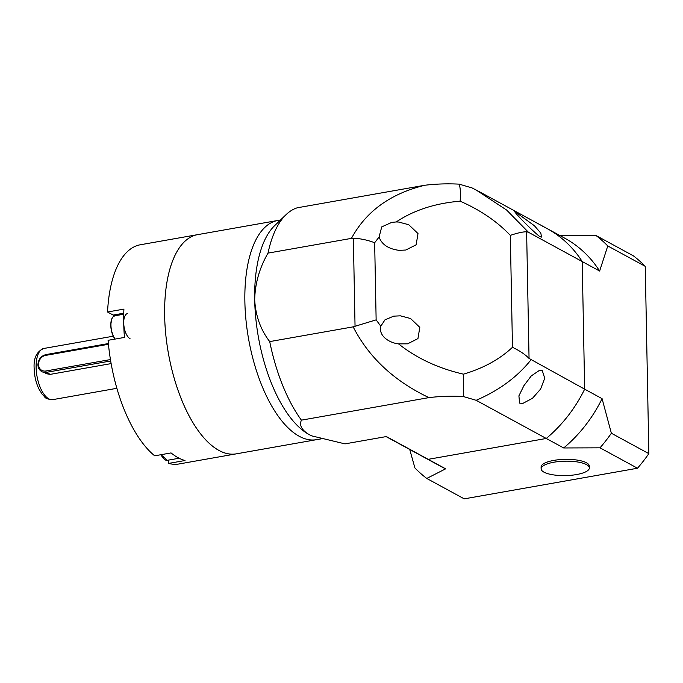 <?xml version="1.0" encoding="UTF-8"?>
<svg xmlns="http://www.w3.org/2000/svg" width="683" height="683" viewBox="0 0 683 683"><rect width="100%" height="100%" fill="white"/><g stroke="black" fill="none" stroke-linecap="round" stroke-linejoin="round"><path stroke-width="1.02" d="M311.755 435.865A111.295 49.372 -100 0 1 311.653 435.822A111.295 49.372 -100 0 1 309.023 434.516C301.69 430.068 299.154 425.278 301.408 420.147L428.933 397.617C394.057 380.994 368.794 357.405 353.162 326.858L376.137 319.866L380.807 326.226L384.93 319.892L393.698 316.152L400.383 315.828L410.56 318.517L419.797 327.345L417.945 338.606L407.606 343.831L398.531 343.873C416.639 358.251 438.281 368.35 463.458 374.164C483.333 368.282 499.674 359.326 512.472 347.297C519.695 350.772 525.218 354.486 529.052 358.43L584.657 389.165L582.206 261.546A129.847 109.707 -61.4 0 0 547.288 228.677A129.847 109.707 118.6 0 1 582.206 261.546L599.631 271.04L607.776 245.948L645.256 266.353L648.85 453.64A148.399 125.373 118.6 0 1 637.495 468.231L464.235 498.855L426.755 478.45A148.399 125.373 118.6 0 1 414.923 467.957L409.723 449.474M512.472 347.297L510.329 235.37C497.028 221.412 480.303 210.014 460.137 201.178C435.114 203.286 413.796 210.21 396.191 221.958L398.582 222.035L408.758 224.724L417.996 233.552L416.143 244.813L405.804 250.029L399.12 250.354C388.473 248.971 381.797 244.531 379.091 237.035L374.66 242.721L376.137 319.866M515.964 212.345L534.396 225.74L540.799 233.091L541.559 237.095L539.741 236.557C530.256 229.181 509.783 207.649 515.964 212.345L514.547 211.73M542.311 370.698L544.718 378.237L540.595 389.079L532.501 398.274L522.837 403.414L519.626 403.124L518.901 395.858L523.878 385.724L531.246 375.932L539.519 370.331L542.311 370.698M426.755 478.45L445.649 468.828L428.215 459.335A129.847 109.707 118.6 0 1 423.119 456.756A129.847 109.707 -61.4 0 0 428.215 459.335L386.382 436.557L344.983 443.873L311.875 435.916L309.023 434.516A111.295 49.372 -100 0 1 254.691 299.863A111.295 49.372 -100 0 1 274.532 225.757L286.006 214.71A120.575 53.479 -100 0 1 297.336 207.777L424.86 185.247C436.078 183.898 447.527 183.531 459.198 184.145L472.073 187.927M299.197 436.258A111.295 49.372 -100 0 1 245.965 319.986A111.295 49.372 -100 0 1 277.793 220.472A111.295 49.372 -100 0 0 245.965 319.986A111.295 49.372 -100 0 0 299.197 436.258A111.295 49.372 -100 0 0 316.528 439.673A111.295 49.372 -100 0 1 299.197 436.258M353.162 326.858L269.717 341.602C260.641 329.846 255.638 315.93 254.691 299.863C255.041 283.496 259.48 267.915 268.018 253.111L351.463 238.367C365.994 211.38 390.454 193.673 424.86 185.247M268.018 253.111A120.575 53.479 -100 0 1 286.006 214.71M301.408 420.147A120.575 53.479 -100 0 1 269.717 341.602M475.889 189.848L506.666 210.082L528.48 232.297L582.206 261.546L584.657 389.165A129.847 109.707 118.6 0 1 546.272 438.469A129.847 109.707 -61.4 0 0 584.657 389.165L602.082 398.659A129.847 109.707 118.6 0 1 563.697 447.963L600.015 447.826L637.495 468.231M528.48 232.297L526.619 231.759L529.052 358.43M530.93 359.915C517.279 376.999 499.017 390.463 476.145 400.298L563.697 447.963M476.145 400.298L463.279 396.516C451.557 395.901 440.108 396.268 428.933 397.617M428.215 459.335L546.272 438.469L428.215 459.335M396.191 221.958L391.786 222.368L381.729 226.893L379.091 237.035M380.807 326.226C378.297 336.343 389.967 342.986 398.531 343.873M355.049 326.329L353.359 238.23L351.463 238.367M463.279 396.516L463.458 374.164M510.329 235.37C517.432 232.98 522.862 231.785 526.619 231.759M353.359 238.23C360.257 238.504 367.36 239.998 374.66 242.721M460.137 201.178C460.726 193.596 460.419 187.919 459.198 184.145M218.978 450.43A111.295 49.372 -100 0 1 165.747 334.166A111.295 49.372 -100 0 1 197.575 234.645A111.295 49.372 80 0 0 164.646 315.777A111.295 49.372 80 0 0 236.309 453.845A111.295 49.372 -100 0 1 218.978 450.43M168.573 460.094L168.633 463.407L185.008 460.513A111.295 49.372 -100 0 1 171.057 452.923L154.691 455.817A111.295 49.372 80 0 1 108.085 340.313L124.46 337.428A111.295 49.372 -100 0 1 123.717 323.008A111.295 49.372 -100 0 1 123.913 309.109L107.547 312.003L113.182 315.068A14.838 6.582 -100 0 1 114.36 315.913M168.633 463.407A111.295 49.372 80 0 0 179.014 463.97L320.498 438.973M280.517 219.986L140.271 244.779A111.295 49.372 80 0 0 107.547 312.003M130.06 338.725A12.986 5.763 -100 0 1 123.845 325.159A12.986 5.763 -100 0 1 127.559 313.548M111.141 363.604L50.192 374.378L45.326 373.533M607.776 245.948A148.399 125.373 118.6 0 0 595.935 235.456L633.414 255.86A148.399 125.373 118.6 0 1 645.256 266.353M648.85 453.64L611.37 433.244A148.399 125.373 118.6 0 1 600.015 447.826M595.935 235.456L559.625 235.592M542.191 226.099A129.847 109.707 118.6 0 1 547.288 228.677L564.721 238.171A129.847 109.707 118.6 0 1 599.631 271.04M445.649 468.828A129.847 109.707 118.6 0 1 440.544 466.25L386.1 436.608M611.37 433.244L602.082 398.659M576.563 474.557A24.118 7.214 -1.1 0 1 541.124 468.845A24.118 7.214 -1.1 0 1 553.904 462.22A24.118 7.214 -1.1 0 1 589.344 467.923A24.118 7.214 -1.1 0 1 576.563 474.557M541.124 468.845L541.09 467.018A24.118 7.214 -1.1 0 1 553.87 460.385A24.118 7.214 -1.1 0 1 589.309 466.088L589.344 467.923M123.76 313.198L113.182 315.068M164.048 459.002A12.61 5.592 -100 0 1 161.06 454.69M161.205 454.665A12.986 5.763 80 0 0 167.301 460.325L161.009 454.699M115.094 339.075A12.61 5.592 -100 0 1 112.183 318.158M115.009 339.092L113.404 336.548L111.175 329.633L110.748 324.621L111.892 318.509L112.78 317.057L114.795 315.802A12.986 5.763 80 0 0 110.953 325.193A12.986 5.763 80 0 0 115.162 339.067M52.839 399.623C43.661 399.026 45.633 396.9 42.38 394.569L38.786 388.738C35.9 382.514 34.355 375.744 34.15 368.427C33.467 358.114 36.686 351.463 43.797 348.475A25.971 11.517 80 0 0 36.114 367.403A25.971 11.517 80 0 0 52.839 399.623L116.887 388.303M108.452 344.292L45.582 355.408A8.162 6.898 -61.4 0 0 38.521 364.466A8.162 6.898 -61.4 0 0 45.881 370.98L110.45 359.565M45.582 355.408A1.11 0.495 -100 0 1 45.906 354.597A1.11 0.495 -100 0 1 46.077 354.631M110.68 360.974L46.418 372.329L50.192 374.378M45.881 370.98A1.11 0.495 80 0 0 46.418 372.329A9.272 7.837 118.6 0 1 41.817 371.62C39.375 370.195 38.077 367.906 37.932 364.773C38.299 359.369 40.963 355.98 45.906 354.597L108.375 343.558M479.278 191.65L547.288 228.677M479.253 191.641L471.569 187.671M179.134 458.233L167.301 460.325M123.734 314.223L114.795 315.802M43.797 348.475L113.233 336.207"/></g></svg>
